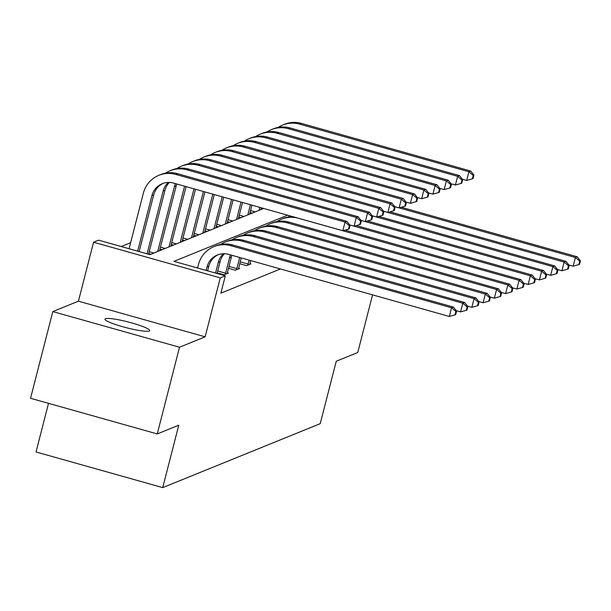 <?xml version="1.0" encoding="UTF-8"?>
<svg xmlns="http://www.w3.org/2000/svg" width="611" height="611" viewBox="0 0 611 611"><rect width="100%" height="100%" fill="white"/><g stroke="black" fill="none" stroke-linecap="round" stroke-linejoin="round"><path stroke-width="0.92" d="M105.436 318.698A23.111 3.009 14.4 0 0 104.962 319.11A23.111 3.009 14.4 0 0 124.652 327.267A23.111 3.009 14.4 0 0 149.267 331.025A23.111 3.009 14.4 0 0 149.733 330.612A23.111 3.009 14.4 0 0 130.044 322.455A23.111 3.009 14.4 0 0 105.436 318.698M48.521 403.329L36.034 451.964L162.732 487.616L320.225 423.667L336.249 361.246L357.763 352.509L372.557 294.869M162.732 487.616L178.763 425.195L157.256 433.925L30.55 398.28L52.813 311.579L179.512 347.231L205.136 336.821L220.273 277.868L93.567 242.223L98.623 240.169L149.985 254.619L263.677 208.458M205.136 336.821L78.429 301.177L52.813 311.579M78.429 301.177L93.567 242.223M130.639 242.704L121.215 246.523M157.256 433.925L179.512 347.231M262.096 209.099L261.08 208.809M150.948 254.229L148.717 253.603M162.205 249.662L159.975 249.036M173.463 245.087L171.24 244.461M184.728 240.52L182.498 239.886M195.986 235.945L193.756 235.319M207.244 231.37L205.013 230.744M218.501 226.803L216.279 226.177M229.767 222.228L227.536 221.602M241.024 217.653L238.794 217.027M252.282 213.086L250.052 212.46M287.651 215.202L173.959 261.363L225.329 275.821L220.876 293.158L280.472 268.955M197.781 267.228L196.551 267.725M217.21 272.873L224.054 274.797L228.384 273.041L227.345 272.75M228.468 268.305L235.311 270.23L239.642 268.473L238.611 268.183M239.726 263.731L246.569 265.655L250.9 263.899L249.868 263.608M225.329 275.821L220.273 277.868M207.641 270.841L208.847 266.159A18.055 17.627 67.9 0 1 218.287 254.634M206.136 270.421L207.045 266.892A18.055 17.627 67.9 0 1 217.371 254.978A18.055 17.627 67.9 0 1 228.621 254.367L449.322 316.467L451.552 307.791L230.843 245.698A27.083 26.449 -112.1 0 0 213.972 246.615A27.083 26.449 -112.1 0 0 198.483 264.479L197.574 268.008M455.875 311.427L454.981 314.894L455.707 314.604L456.593 311.136L455.875 311.427L451.552 307.791L453.354 307.058L232.646 244.965A27.083 26.449 -112.1 0 0 215.782 245.882L213.972 246.615M453.354 307.058L456.593 311.136M454.981 314.894L449.322 316.467M137.651 251.152L151.91 195.604A18.055 17.627 67.9 0 1 162.236 183.69A18.055 17.627 67.9 0 1 173.486 183.079L342.824 230.721L345.047 222.053L175.708 174.41A27.083 26.449 -112.1 0 0 158.845 175.326A27.083 26.449 -112.1 0 0 143.348 193.191L129.089 248.738M139.155 251.572L153.712 194.871A18.055 17.627 67.9 0 1 163.152 183.346M349.377 225.688L348.484 229.156L349.209 228.865L350.095 225.398L349.377 225.688L345.047 222.053L346.857 221.319L177.518 173.677A27.083 26.449 -112.1 0 0 160.647 174.593L158.845 175.326M346.857 221.319L350.095 225.398M348.484 229.156L342.824 230.721M217.05 273.491L220.105 261.584A18.055 17.627 67.9 0 1 224.474 253.718M215.546 273.064L218.303 262.318A18.055 17.627 67.9 0 1 223.42 253.718M456.218 310.663L460.579 311.893L462.81 303.224L242.101 241.124A27.083 26.449 -112.1 0 0 225.238 242.04A27.083 26.449 -112.1 0 0 220.701 244.431M467.132 306.859L466.246 310.327L466.964 310.029L467.858 306.562L467.132 306.859L462.81 303.224L464.612 302.491L243.904 240.39A27.083 26.449 -112.1 0 0 227.04 241.307L225.238 242.04M464.612 302.491L467.858 306.562M466.246 310.327L460.579 311.893M227.208 273.522L231.363 257.017A18.055 17.627 67.9 0 1 231.905 255.291M217.692 270.978L225.596 273.201L229.56 257.743A18.055 17.627 67.9 0 1 230.546 254.909M225.596 273.201L225.222 274.324M467.484 306.096L471.845 307.318L474.067 298.649L253.359 236.556A27.083 26.449 -112.1 0 0 236.495 237.473A27.083 26.449 -112.1 0 0 231.959 239.863M478.39 302.285L477.504 305.752L478.222 305.462L479.116 301.994L478.39 302.285L474.067 298.649L475.87 297.916L255.169 235.823A27.083 26.449 -112.1 0 0 238.298 236.74L236.495 237.473M475.87 297.916L479.116 301.994M477.504 305.752L471.845 307.318M147.052 253.794L163.168 191.029A18.055 17.627 67.9 0 1 168.285 182.429M148.565 254.222L164.978 190.296A18.055 17.627 67.9 0 1 169.339 182.437M349.721 224.924L354.082 226.154L356.312 217.485L186.974 169.835A27.083 26.449 -112.1 0 0 170.102 170.752A27.083 26.449 -112.1 0 0 165.566 173.142M360.635 221.113L359.742 224.581L360.467 224.29L361.353 220.823L360.635 221.113L356.312 217.485L358.115 216.752L188.776 169.102A27.083 26.449 -112.1 0 0 171.905 170.018L170.102 170.752M358.115 216.752L361.353 220.823M359.742 224.581L354.082 226.154M157.737 251.472L174.433 186.454A18.055 17.627 67.9 0 1 175.418 183.621M159.54 250.747L176.235 185.729A18.055 17.627 67.9 0 1 176.77 184.003M360.979 220.35L365.34 221.579L367.57 212.911L198.231 165.268A27.083 26.449 -112.1 0 0 181.36 166.184A27.083 26.449 -112.1 0 0 176.823 168.575M371.893 216.546L370.999 220.013L371.725 219.716L372.618 216.248L371.893 216.546L367.57 212.911L369.372 212.177L200.034 164.535A27.083 26.449 -112.1 0 0 183.163 165.451L181.36 166.184M149.206 251.709L153.911 253.03M369.372 212.177L372.618 216.248M370.999 220.013L365.34 221.579M238.473 268.947L241.223 257.911M228.957 266.404L236.854 268.626L239.711 257.491M236.854 268.626L236.48 269.757M478.741 301.521L483.102 302.75L485.325 294.082L264.624 231.981A27.083 26.449 -112.1 0 0 247.753 232.898A27.083 26.449 -112.1 0 0 243.216 235.288M489.655 297.71L488.762 301.177L489.487 300.887L490.373 297.42L489.655 297.71L485.325 294.082L487.135 293.349L266.427 231.248A27.083 26.449 -112.1 0 0 249.555 232.165L247.753 232.898M487.135 293.349L490.373 297.42M488.762 301.177L483.102 302.75M249.731 264.372L250.625 260.561M240.215 261.836L248.112 264.059L249.12 260.133M248.112 264.059L247.745 265.182M489.999 296.946L494.36 298.176L496.583 289.507L275.882 227.407A27.083 26.449 -112.1 0 0 259.011 228.323A27.083 26.449 -112.1 0 0 254.474 230.714M500.913 293.143L500.019 296.61L500.745 296.312L501.631 292.845L500.913 293.143L496.583 289.507L498.393 288.774L277.684 226.681A27.083 26.449 -112.1 0 0 260.821 227.59L259.011 228.323M498.393 288.774L501.631 292.845M500.019 296.61L494.36 298.176M501.257 292.379L505.618 293.601L507.848 284.932L287.139 222.839A27.083 26.449 -112.1 0 0 270.276 223.756A27.083 26.449 -112.1 0 0 265.739 226.146M512.171 288.568L511.277 292.035L512.003 291.745L512.896 288.277L512.171 288.568L507.848 284.932L509.65 284.199L288.942 222.106A27.083 26.449 -112.1 0 0 272.078 223.023L270.276 223.756M509.65 284.199L512.896 288.277M511.277 292.035L505.618 293.601M168.995 246.905L184.583 186.202M170.797 246.172L186.088 186.622M372.244 215.782L376.605 217.004L378.828 208.336L209.489 160.693A27.083 26.449 -112.1 0 0 192.618 161.609A27.083 26.449 -112.1 0 0 188.089 164M383.15 211.971L382.265 215.439L382.982 215.148L383.876 211.681L383.15 211.971L378.828 208.336L380.63 207.603L211.291 159.96A27.083 26.449 -112.1 0 0 194.428 160.876L192.618 161.609M160.464 247.134L165.169 248.456M380.63 207.603L383.876 211.681M382.265 215.439L376.605 217.004M180.253 242.33L193.985 188.845M182.055 241.597L195.497 189.273M383.502 211.207L387.863 212.437L390.085 203.769L220.747 156.126A27.083 26.449 -112.1 0 0 203.883 157.035A27.083 26.449 -112.1 0 0 199.346 159.425M394.416 207.396L393.522 210.871L394.24 210.574L395.134 207.106L394.416 207.396L390.085 203.769L391.888 203.035L222.549 155.393A27.083 26.449 -112.1 0 0 205.686 156.301L203.883 157.035M171.729 242.567L176.426 243.888M391.888 203.035L395.134 207.106M393.522 210.871L387.863 212.437M191.51 237.763L203.394 191.495M193.32 237.03L204.899 191.915M394.759 206.64L399.12 207.862L401.343 199.194L232.004 151.551A27.083 26.449 -112.1 0 0 215.141 152.467A27.083 26.449 -112.1 0 0 210.604 154.858M405.673 202.829L404.78 206.297L405.505 206.006L406.391 202.531L405.673 202.829L401.343 199.194L403.153 198.46L233.814 150.818A27.083 26.449 -112.1 0 0 216.943 151.734L215.141 152.467M182.987 237.992L187.684 239.313M403.153 198.46L406.391 202.531M404.78 206.297L399.12 207.862M202.776 233.188L212.796 194.138M204.578 232.455L214.308 194.565M406.017 202.065L410.378 203.295L412.608 194.619L243.27 146.976A27.083 26.449 -112.1 0 0 226.398 147.893A27.083 26.449 -112.1 0 0 221.862 150.283M416.931 198.254L416.038 201.722L416.763 201.431L417.657 197.964L416.931 198.254L412.608 194.619L414.411 193.893L245.072 146.243A27.083 26.449 -112.1 0 0 228.201 147.159L226.398 147.893M194.245 233.417L198.942 234.739M414.411 193.893L417.657 197.964M416.038 201.722L410.378 203.295M214.033 228.613L222.205 196.788M215.836 227.88L223.71 197.208M417.282 197.49L421.636 198.72L423.866 190.052L254.527 142.409A27.083 26.449 -112.1 0 0 237.656 143.325A27.083 26.449 -112.1 0 0 233.127 145.716M428.189 193.687L427.303 197.154L428.021 196.857L428.914 193.389L428.189 193.687L423.866 190.052L425.668 189.318L256.33 141.676A27.083 26.449 -112.1 0 0 239.466 142.592L237.656 143.325M205.502 228.85L210.207 230.171M425.668 189.318L428.914 193.389M427.303 197.154L421.636 198.72M225.291 224.046L231.615 199.43M227.093 223.313L233.119 199.858M428.54 192.923L432.901 194.145L435.124 185.477L265.785 137.834A27.083 26.449 -112.1 0 0 248.921 138.75A27.083 26.449 -112.1 0 0 244.385 141.141M439.454 189.112L438.561 192.58L439.278 192.289L440.172 188.822L439.454 189.112L435.124 185.477L436.926 184.743L267.587 137.101A27.083 26.449 -112.1 0 0 250.724 138.017L248.921 138.75M216.76 224.275L221.465 225.596M436.926 184.743L440.172 188.822M438.561 192.58L432.901 194.145M236.549 219.471L241.017 202.081M238.359 218.738L242.521 202.501M439.798 188.348L444.159 189.578L446.381 180.909L277.043 133.259A27.083 26.449 -112.1 0 0 260.179 134.176A27.083 26.449 -112.1 0 0 255.642 136.566M450.712 184.537L449.818 188.005L450.544 187.714L451.43 184.247L450.712 184.537L446.381 180.909L448.191 180.176L278.853 132.526A27.083 26.449 -112.1 0 0 261.982 133.442L260.179 134.176M228.025 219.7L232.722 221.029M448.191 180.176L451.43 184.247M449.818 188.005L444.159 189.578M247.814 214.896L250.426 204.723M249.616 214.171L251.931 205.151M451.055 183.781L455.416 185.003L457.647 176.335L288.308 128.692A27.083 26.449 -112.1 0 0 271.437 129.608A27.083 26.449 -112.1 0 0 266.9 131.999M461.969 179.97L461.076 183.437L461.801 183.14L462.687 179.672L461.969 179.97L457.647 176.335L459.449 175.601L290.11 127.959A27.083 26.449 -112.1 0 0 273.239 128.875L271.437 129.608M239.283 215.133L243.98 216.454M459.449 175.601L462.687 179.672M461.076 183.437L455.416 185.003M259.072 210.329L259.828 207.373M260.874 209.596L261.34 207.793M462.321 179.206L466.674 180.436L468.904 171.76L299.566 124.117A27.083 26.449 -112.1 0 0 282.694 125.034A27.083 26.449 -112.1 0 0 278.158 127.424M473.227 175.395L472.341 178.863L473.059 178.572L473.953 175.105L473.227 175.395L468.904 171.76L470.707 171.027L301.368 123.384A27.083 26.449 -112.1 0 0 284.505 124.3L282.694 125.034M250.541 210.558L255.245 211.88M470.707 171.027L473.953 175.105M472.341 178.863L466.674 180.436M512.522 287.804L516.883 289.034L519.106 280.365L298.397 218.264A27.083 26.449 -112.1 0 0 281.534 219.181A27.083 26.449 -112.1 0 0 276.997 221.572M523.428 283.993L522.542 287.468L523.26 287.17L524.154 283.703L523.428 283.993L519.106 280.365L520.908 279.632L344.971 230.126M292.47 216.554A27.083 26.449 -112.1 0 0 283.336 218.448L281.534 219.181M520.908 279.632L524.154 283.703M522.542 287.468L516.883 289.034M523.78 283.237L528.141 284.459L530.363 275.79L349.767 224.978M534.694 279.426L533.8 282.893L534.518 282.603L535.412 279.128L534.694 279.426L530.363 275.79L532.166 275.057L356.228 225.558M290.095 215.889A27.083 26.449 -112.1 0 0 288.255 217.004M532.166 275.057L535.412 279.128M533.8 282.893L528.141 284.459M535.037 278.662L539.398 279.891L541.621 271.215L361.025 220.403M545.951 274.851L545.058 278.318L545.783 278.028L546.669 274.56L545.951 274.851L541.621 271.215L543.431 270.49L367.486 220.983M543.431 270.49L546.669 274.56M545.058 278.318L539.398 279.891M546.295 274.087L550.656 275.317L552.886 266.648L372.282 215.836M557.209 270.283L556.316 273.751L557.041 273.453L557.935 269.986L557.209 270.283L552.886 266.648L554.689 265.915L378.751 216.416M554.689 265.915L557.935 269.986M556.316 273.751L550.656 275.317M557.56 269.52L561.914 270.742L564.144 262.073L383.54 211.261M568.467 265.709L567.581 269.176L568.299 268.886L569.192 265.418L568.467 265.709L564.144 262.073L565.946 261.34L390.009 211.841M565.946 261.34L569.192 265.418M567.581 269.176L561.914 270.742M568.818 264.945L573.179 266.175L575.402 257.506L394.805 206.694M579.724 261.134L578.838 264.601L579.556 264.311L580.45 260.844L579.724 261.134L575.402 257.506L577.204 256.773L401.267 207.266M577.204 256.773L580.45 260.844M578.838 264.601L573.179 266.175M207.045 266.892L208.847 266.159M230.843 245.698L232.646 244.965M151.91 195.604L153.712 194.871M175.708 174.41L177.518 173.677M218.303 262.318L220.105 261.584M242.101 241.124L243.904 240.39M229.56 257.743L231.363 257.017M253.359 236.556L255.169 235.823M163.168 191.029L164.978 190.296M186.974 169.835L188.776 169.102M174.433 186.454L176.235 185.729M198.231 165.268L200.034 164.535M264.624 231.981L266.427 231.248M275.882 227.407L277.684 226.681M287.139 222.839L288.942 222.106M209.489 160.693L211.291 159.96M220.747 156.126L222.549 155.393M232.004 151.551L233.814 150.818M243.27 146.976L245.072 146.243M254.527 142.409L256.33 141.676M265.785 137.834L267.587 137.101M277.043 133.259L278.853 132.526M288.308 128.692L290.11 127.959M299.566 124.117L301.368 123.384"/></g></svg>
